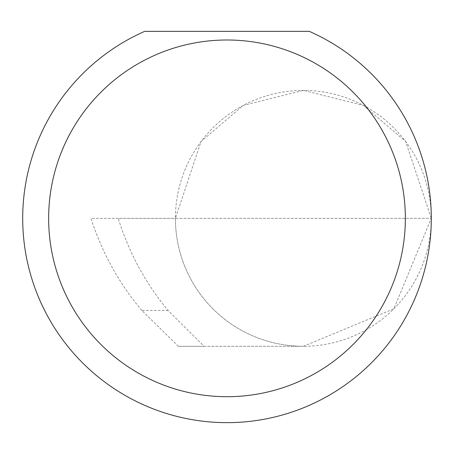 <?xml version="1.0" encoding="UTF-8"?>
<svg xmlns="http://www.w3.org/2000/svg" width="454" height="454" viewBox="0 0 454 454"><rect width="100%" height="100%" fill="white"/><g stroke="black" fill="none" stroke-linecap="round" stroke-linejoin="round"><path stroke-width="0.34" stroke-dasharray="2.27 1.7" d="M141.83 310.457C118.8 283.012 101.844 252.311 90.97 218.351L431.3 218.351L175.42 218.351L201.003 141.586L243.151 105.464L303.357 90.408L363.569 105.464L405.711 141.586L431.3 218.351A127.943 127.943 0 0 0 303.357 90.408A127.943 127.943 0 0 0 175.42 218.351A127.943 127.943 0 0 0 303.357 346.294L204.101 346.294L168.071 310.457C145.371 283.012 128.76 252.311 118.244 218.351L175.42 218.351A127.943 127.943 0 0 0 303.357 346.294A127.943 127.943 0 0 0 431.3 218.351A204.3 204.3 0 0 1 227 422.651A204.3 204.3 0 0 1 144.73 31.349L309.27 31.349A204.3 204.3 0 0 1 431.3 218.351L393.828 308.822L303.357 346.294L178.331 346.294L141.83 310.457L168.071 310.457M204.101 346.294L178.331 346.294M118.244 218.351L90.97 218.351"/><path stroke-width="0.68" d="M405.354 218.351A178.354 178.354 0 0 0 227 39.997A178.354 178.354 0 0 0 48.646 218.351A178.354 178.354 0 0 0 227 396.705A178.354 178.354 0 0 0 405.354 218.351M309.27 31.349A204.3 204.3 0 0 1 227 422.651A204.3 204.3 0 0 1 144.73 31.349L309.27 31.349"/></g></svg>
